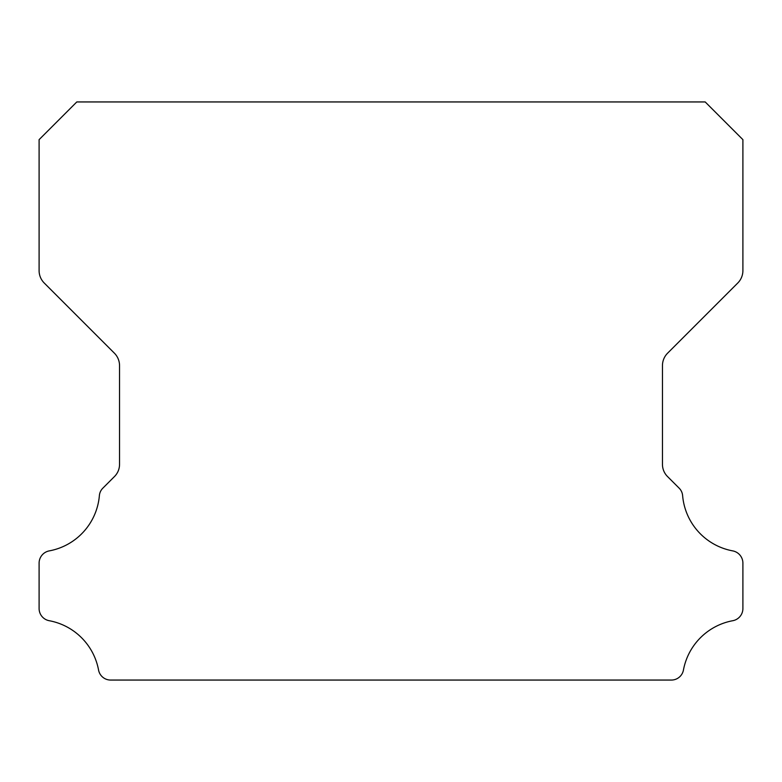 <?xml version="1.0" encoding="UTF-8"?>
<svg xmlns="http://www.w3.org/2000/svg" width="782" height="782" viewBox="0 0 782 782"><rect width="100%" height="100%" fill="white"/><g stroke="black" fill="none" stroke-linecap="round" stroke-linejoin="round"><path stroke-width="1.17" d="M39.1 608.533A12.385 12.385 0 0 1 39.1 608.386L39.1 563.216A12.502 12.502 0 0 1 49.344 550.87A61.553 61.553 0 0 0 99.363 495.788A11.955 11.955 0 0 1 102.989 488.027L114.377 476.639A17.204 17.204 0 0 0 119.538 464.195L119.538 365.634A17.644 17.644 0 0 0 114.368 353.151L44.242 283.025A17.546 17.546 0 0 1 39.1 270.621L39.1 139.646L76.802 101.943L705.198 101.943L742.9 139.646L742.9 270.621A17.546 17.546 0 0 1 737.758 283.025L667.633 353.151A17.644 17.644 0 0 0 662.462 365.634L662.462 464.195A17.204 17.204 0 0 0 667.623 476.639L679.011 488.027A11.955 11.955 0 0 1 682.637 495.788A61.553 61.553 0 0 0 732.656 550.87A12.502 12.502 0 0 1 742.9 563.216L742.9 608.386A12.385 12.385 0 0 1 732.656 620.732A61.661 61.661 0 0 0 683.478 669.832A12.268 12.268 0 0 1 671.191 680.057L110.809 680.057A12.268 12.268 0 0 1 98.522 669.832A61.661 61.661 0 0 0 49.344 620.732A12.385 12.385 0 0 1 39.1 608.533"/></g></svg>

